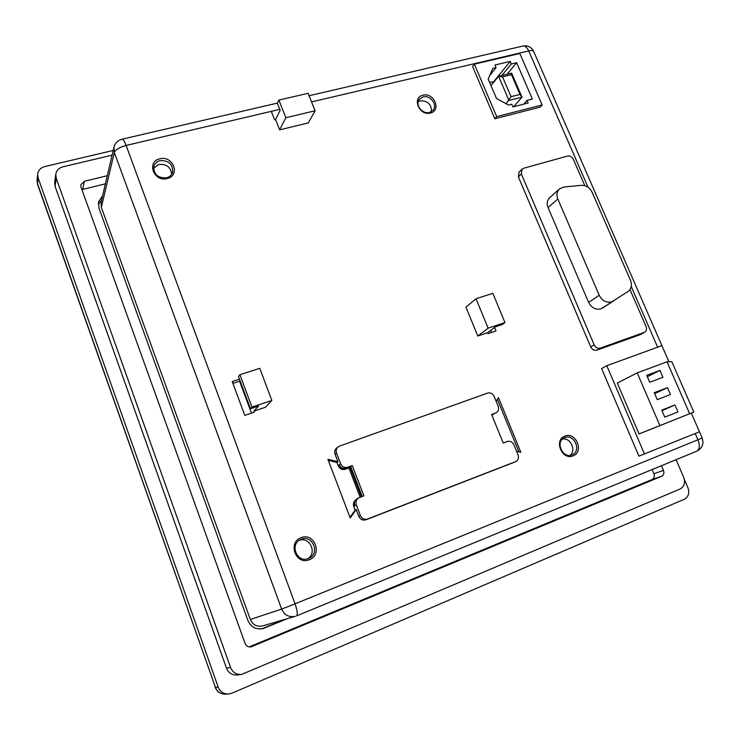 <?xml version="1.0" encoding="UTF-8"?>
<svg xmlns="http://www.w3.org/2000/svg" width="740" height="740" viewBox="0 0 740 740"><rect width="100%" height="100%" fill="white"/><g stroke="black" fill="none" stroke-linecap="round" stroke-linejoin="round"><path stroke-width="1.11" d="M261.849 628.843L284.789 619.408M102.592 195.822L98.531 201.937L98.929 207.94L247.882 620.453C250.98 627.215 256.086 629.907 263.209 628.538L287.675 618.557M101.51 200.429L98.272 204.296M218.198 687.09L38.101 177.84L37.499 183.622L215.433 687.34L218.198 687.09C220.122 691.724 223.517 694.037 228.392 694.028L231.916 693.195L684.408 499.204C688.533 496.818 689.699 492.96 687.904 487.623L684.315 479.298M113.211 150.451L44.835 166.546C40.663 167.721 38.267 170.256 37.657 174.159L38.101 177.84M37.657 174.159L37.056 179.977L37.629 184.602M228.392 694.028L225.506 694.194C220.687 694.194 217.329 691.909 215.433 687.34L37.601 184.51L37.056 179.977M112.11 155.16L62.965 166.796C58.904 167.934 56.508 170.404 55.796 174.196L56.231 178.238L230.566 667.48C232.693 672.447 236.384 674.769 241.638 674.427L680.097 488.992C684.287 486.587 685.481 482.674 683.658 477.263L676.092 459.697M107.3 175.713L84.295 181.309L80.799 184.787L80.993 187.035L245.107 643.486C246.291 646.14 248.298 647.269 251.11 646.852L661.643 476.255C663.771 475.062 664.381 473.11 663.475 470.39L661.468 465.71M55.796 174.196L54.668 182.419L55.102 186.397L226.468 668.146C228.558 673.039 232.194 675.315 237.364 674.982L241.638 674.427M249.167 646.917L652.07 479.52C654.169 478.345 654.78 476.412 653.892 473.739L652.116 469.558M105.404 183.807L81.927 189.644M611.712 301.883L627.918 291.606C631.396 288.905 632.247 285.141 630.462 280.303L592.12 192.243C589.706 187.544 586.108 185.231 581.335 185.324L563.76 187.063L559.431 188.922C556.822 191.558 556.277 194.907 557.812 198.958L599.224 295.279C602.203 300.838 606.365 303.039 611.712 301.883M559.431 188.922L549.672 197.71C547.091 200.309 546.546 203.611 548.053 207.598L588.615 302.382C591.538 307.849 595.635 310.014 600.908 308.858L613.34 301.097M301.097 537.702C314.417 531.968 323.019 554.88 309.311 559.708C295.889 565.601 287.296 542.374 301.097 537.702M308.441 558.487L308.932 558.284C320.383 553.557 312.604 534.336 301.272 539.257L300.236 539.728C289.331 544.88 297.397 563.399 308.441 558.487M159.831 158.832C173.067 155.113 180.782 175.639 167.175 178.534C153.837 182.373 146.141 161.588 159.831 158.832M166.528 177.84C169.506 177.017 171.513 175.269 172.549 172.596C173.28 164.382 169.136 160.386 160.108 160.617C156.991 161.459 154.938 163.29 153.939 166.13C153.448 174.251 157.648 178.155 166.528 177.84M422.975 95.21C433.982 92.065 441.752 110.639 430.393 113.017C419.312 116.245 411.542 97.477 422.975 95.21M429.514 112.452L433.233 110.038C437.775 104.673 430.107 94.785 423.03 96.885L419.182 99.419C414.798 104.84 422.522 114.589 429.514 112.452M564.888 436.128C575.85 431.355 584.443 451.881 573.093 455.831C562.058 460.724 553.455 439.949 564.888 436.128M572.002 454.841L572.205 454.758C581.89 451.067 574.286 433.483 564.833 437.618L564.398 437.803C554.935 441.66 562.65 459.013 572.002 454.841M431.42 111.675C431.54 104.349 427.803 100.723 420.209 100.797L418.156 101.658M570.077 455.304C576.479 450.346 570.549 437.525 562.576 439.014M307.683 558.755C317.562 553.03 309.579 536.074 299.099 540.431M171.643 174.381C170.866 167.194 166.611 163.882 158.86 164.447L153.587 168.119M494.154 81.742L489.612 82.371M584.813 185.675L573.361 159.35C571.965 156.751 569.976 155.668 567.395 156.085L523.633 168.267L522.014 169.201L521.339 173.928L594.165 344.858C595.645 347.643 597.716 348.716 600.38 348.096L644.577 332.288C646.464 330.974 646.954 329.041 646.038 326.497L629.981 289.571M474.359 64.167L472.582 66.489L494.838 118.77L540.163 107.115L542.161 104.96L519.841 53.483L474.359 64.167L496.697 116.615L542.161 104.96M588.041 187.248L528.721 50.94C531.579 50.311 533.235 50.496 533.688 51.495L668.923 361.74L661.902 345.636L606.791 365.699L601.62 368.539L638.916 456.145L699.457 431.79L691.317 413.114L702.158 437.997L697.94 439.8L695.202 433.501M494.607 327.487L496.031 330.947L488.021 333.638L487.632 332.676L477.772 335.988L465.95 307.109L476.024 298.757L488.141 328.19L504.948 322.575L502.303 324.536L495.541 326.793L487.632 332.676M516.566 451.252L520.849 452.307L498.51 397.695L496.124 401.2M338.3 446.775C336.312 448.44 335.729 450.577 336.552 453.185L340.604 463.767C342.139 466.875 344.507 468.022 347.707 467.218L352.268 465.543L363.895 495.828L358.65 497.872C356.199 499.528 355.413 501.849 356.31 504.837L360.417 515.586C361.98 518.731 364.358 519.869 367.558 518.999L515.808 461.547C518.25 460.104 518.99 457.866 518.037 454.85L513.93 444.796C512.413 441.854 510.212 440.753 507.335 441.493L503.228 443.047L491.601 414.474L496.374 412.661C498.501 411.172 499.121 409.063 498.214 406.334L494.163 396.409C492.664 393.514 490.481 392.404 487.595 393.088L339.605 446.081L336.829 447.857C334.85 449.513 334.267 451.65 335.081 454.24L337.94 461.704L327.894 459.327L350.224 517.963L356.208 509.518L358.845 516.39C360.389 519.526 362.757 520.655 365.949 519.795L513.939 462.398M271.848 400.451L259.768 368.326L239.908 374.708L251.979 407.083L271.848 400.451L265.447 407.25L253.903 411.125L254.301 412.189L244.783 415.381L232.221 381.562L239.473 379.213M279.609 129.87L308.33 122.923L315.092 110.778L308.127 93.305L278.878 100.076L277.371 103.184L280.173 110.297L275.567 119.556L279.609 129.87L285.844 117.734L315.092 110.778M275.567 119.556L274.596 119.788L271.293 111.361L279.803 109.363M522.014 169.201L519.054 172.161L518.379 176.869L590.724 346.912C592.185 349.668 594.248 350.742 596.893 350.122L640.341 334.628L644.577 332.288M490.703 330.392L491.554 332.454M232.897 383.385L239.594 381.211L251.48 413.133M278.878 100.076L285.844 117.734M504.948 322.575L492.84 293.345L476.024 298.757M488.141 328.19L477.772 335.988M253.903 411.125L258.528 406.066L250.481 408.757L251.979 407.083M239.908 374.708L238.483 376.549L250.481 408.757M491.749 414.844L493.673 414.132L491.878 415.168M361.305 496.808L349.964 467.227L346.329 468.559C343.138 469.364 340.779 468.226 339.253 465.136L339.114 464.785C340.65 467.874 343.009 469.021 346.2 468.217L350.732 466.552L362.212 496.466M250.324 619.463L281.644 609.094C284.465 615.171 289.044 617.567 295.38 616.3L262.663 625.901C256.937 627.048 252.821 624.902 250.324 619.463L101.334 207.329L101.029 202.492L113.979 147.177L114.339 152.486L101.334 207.329M495.698 412.966L496.374 412.661M360.139 497.252L348.901 467.93L345.275 469.253C342.093 470.057 339.743 468.92 338.217 465.839L336.904 462.417L337.94 461.704M352.268 465.543L350.732 466.552M358.65 497.872L357.087 498.751C354.636 500.397 353.859 502.71 354.747 505.688L353.803 506.632C352.971 504.023 353.535 501.859 355.496 500.129M349.992 517.334L355.126 510.091L353.803 506.632M355.126 510.091L356.208 509.518M336.904 462.417L328.292 460.382M348.901 467.93L349.964 467.227M518.879 451.825L497.41 399.304M240.019 380.675L239.594 381.211M606.791 365.699L644.466 454.009M639.721 433.705L693.815 412.069L639.702 433.649M693.815 412.069L671.809 361.647L667.027 361.795L637.196 372.868L617.308 383.052L639.036 433.918M637.196 372.868L659.756 425.26M649.739 382.266L662.957 377.289L659.969 370.407L646.741 375.337L649.739 382.266M664.788 417.12L677.988 411.93L674.973 404.974L661.764 410.117L664.788 417.12M670.449 394.568L667.452 387.649L654.234 392.69L657.24 399.646L670.449 394.568M667.027 361.795L689.541 413.484M654.641 393.634L667.452 387.649M661.995 410.654L674.973 404.974M647.334 376.697L659.969 370.407M494.838 118.77L496.697 116.615M532.365 99.058L516.64 62.706L511.322 63.973L510.212 61.401L494.949 65.018L496.059 67.608L492.822 68.376L488.187 79.05L496.475 98.448L508.556 105.089L511.793 104.266L512.913 106.884L528.175 103.008L527.047 100.4L532.365 99.058M507.094 74.25L516.64 62.706M523.698 104.146L527.047 100.4M489.723 75.517L496.059 67.608M493.969 81.317L510.212 61.401M501.849 75.517L511.322 63.973M502.516 76.821L511.044 96.681L519.998 94.442L511.47 74.657L502.516 76.821L498.603 76.303L511.654 73.149L522.005 97.181L508.963 100.455L498.603 76.303L490.99 85.618M511.044 96.681L506.114 103.748M519.998 94.442L522.005 97.181L513.588 106.717M511.47 74.657L511.654 73.149M261.886 628.824L264.578 628.057M230.566 667.48L226.468 668.146M56.231 178.238L55.102 186.397M251.961 646.584L250.24 646.973M661.643 476.255L652.07 479.52M663.475 470.39L653.892 473.739M84.295 181.309L82.741 189.366M657.638 347.19L631.239 286.51M533.688 51.495C531.403 47.046 527.787 45.233 522.856 46.056C525.048 45.677 527.01 47.305 528.721 50.94L311.558 101.917M271.293 111.361L126.105 145.447L295.057 603.831L697.94 439.8C700.086 445.554 699.716 449.346 696.849 451.15C702.297 448.264 704.064 443.88 702.168 438.006M113.979 147.177C115.126 143.033 117.799 140.378 121.998 139.213C123.099 139.111 124.468 141.183 126.105 145.447C119.556 147.251 115.634 149.591 114.339 152.486L281.644 609.094L295.057 603.831C297.369 610.602 297.868 614.616 296.546 615.893L696.849 451.15L296.611 615.856M367.558 518.999L365.949 519.795M360.417 515.586L358.845 516.39M515.549 461.658L513.44 462.63M336.552 453.185L335.081 454.24M338.217 465.839L339.253 465.136M340.604 463.767L339.114 464.785M347.707 467.218L346.2 468.217M356.31 504.837L354.747 505.688M345.275 469.253L346.329 468.559M600.38 348.096L596.893 350.122M594.165 344.858L590.724 346.912M644.004 332.556L640.341 334.628M521.339 173.928L518.379 176.869M599.224 295.279L588.615 302.382M557.812 198.958L548.053 207.598M225.506 694.194C220.52 694.176 217.07 691.854 215.174 687.238M613.368 301.088L602.536 308.071M515.808 461.547L513.69 462.528M491.924 415.279L492.849 414.742M522.856 46.056L309.089 95.738M277.407 103.1L122.091 139.194"/></g></svg>
